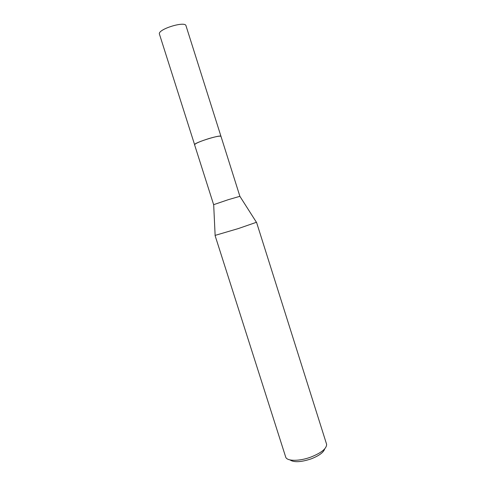 <?xml version="1.0" encoding="UTF-8"?>
<svg xmlns="http://www.w3.org/2000/svg" width="486" height="486" viewBox="0 0 486 486"><rect width="100%" height="100%" fill="white"/><g stroke="black" fill="none" stroke-linecap="round" stroke-linejoin="round"><path stroke-width="0.73" d="M221.002 136.42C220.31 135.703 216.252 136.426 208.834 138.589C199.849 141.45 195.099 143.522 194.582 144.798L194.57 144.767C195.244 143.467 200.001 141.408 208.834 138.595C216.118 136.469 220.17 135.734 220.99 136.39L239.902 196.344M213.682 204.661L228.213 199.703L239.944 196.301M215.134 235.388L238.359 228.56L256.432 222.29M215.055 235.461L285.75 457.241C287.147 461.305 299.419 461.366 310.815 457.095C321.428 452.843 326.695 448.572 326.61 444.283L256.535 222.302M289.972 459.908C293.872 462.557 300.895 462.229 311.034 458.912C319.035 455.783 323.591 452.442 324.697 448.894M220.996 136.384C221.209 134.282 194.728 142.519 194.582 144.603L159.335 33.801C158.6 28.923 185.33 20.843 185.992 25.734L221.002 136.432M194.576 144.767L213.627 204.649M213.676 204.606L215.134 235.473M239.871 196.295L256.48 222.363"/></g></svg>
